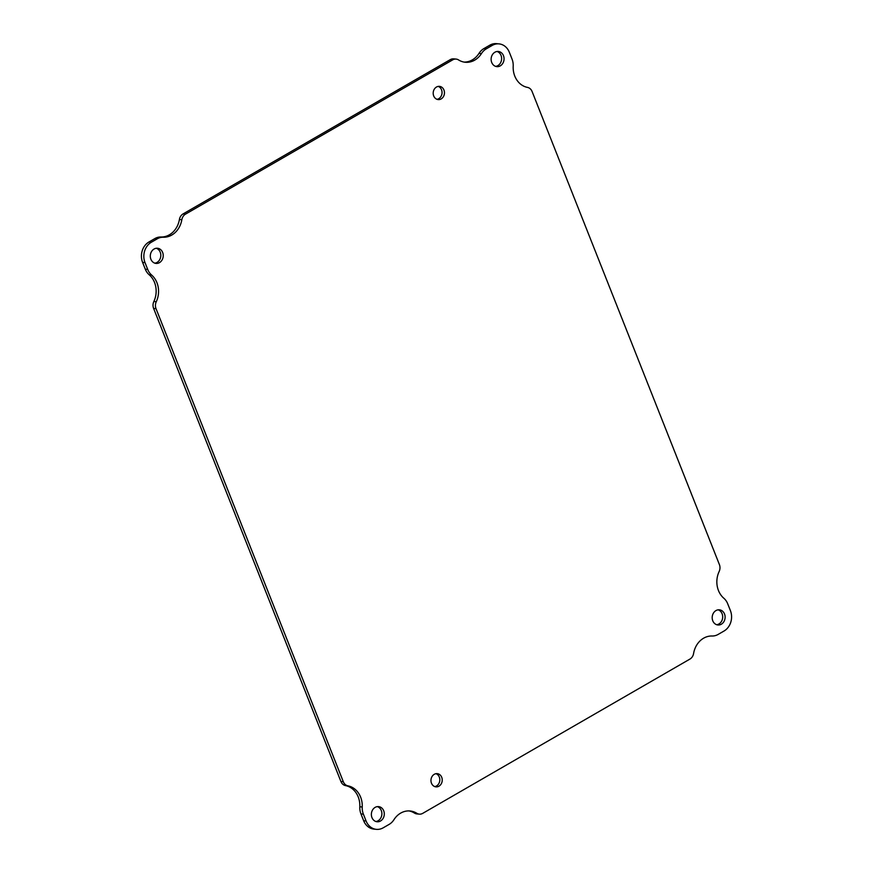 <?xml version="1.0" encoding="UTF-8"?>
<svg xmlns="http://www.w3.org/2000/svg" width="873" height="873" viewBox="0 0 873 873"><rect width="100%" height="100%" fill="white"/><g stroke="black" fill="none" stroke-linecap="round" stroke-linejoin="round"><path stroke-width="1.31" d="M159.464 262.642A7.617 6.449 -84.4 0 1 156.027 263.417A7.617 6.449 -84.4 0 1 150.342 255.211A7.617 6.449 -84.4 0 1 157.511 248.259A7.617 6.449 -84.4 0 1 163.153 254.403A7.617 6.449 -84.4 0 1 159.464 262.642M441.171 98.911A6.646 5.631 -84.4 0 1 438.181 99.587A6.646 5.631 -84.4 0 1 433.226 92.429A6.646 5.631 -84.4 0 1 439.468 86.362A6.646 5.631 -84.4 0 1 444.39 91.73A6.646 5.631 -84.4 0 1 441.171 98.911M438.944 786.191A6.646 5.631 -84.4 0 1 435.954 786.868A6.646 5.631 -84.4 0 1 431 779.709A6.646 5.631 -84.4 0 1 437.242 773.642A6.646 5.631 -84.4 0 1 442.164 779A6.646 5.631 -84.4 0 1 438.944 786.191M721.349 624.206A7.617 6.449 -84.4 0 1 717.912 624.981A7.617 6.449 -84.4 0 1 712.226 616.775A7.617 6.449 -84.4 0 1 719.385 609.812A7.617 6.449 -84.4 0 1 725.037 615.967A7.617 6.449 -84.4 0 1 721.349 624.206M500.284 65.857A7.617 6.449 -84.4 0 1 496.846 66.632A7.617 6.449 -84.4 0 1 491.161 58.426A7.617 6.449 -84.4 0 1 498.319 51.463A7.617 6.449 -84.4 0 1 503.972 57.607A7.617 6.449 -84.4 0 1 500.284 65.857M380.53 820.991A7.617 6.449 -84.4 0 1 377.092 821.766A7.617 6.449 -84.4 0 1 371.407 813.56A7.617 6.449 -84.4 0 1 378.576 806.608A7.617 6.449 -84.4 0 1 384.218 812.752A7.617 6.449 -84.4 0 1 380.53 820.991M527.478 87.398A20.963 17.755 -84.4 0 1 513.193 66.228A15.234 12.909 95.6 0 0 512.036 59.069L509.341 52.26A15.234 12.909 95.6 0 0 499.061 43.89A15.234 12.909 95.6 0 0 492.186 45.429L486.316 48.823A15.234 12.909 95.6 0 0 481.449 53.58A20.963 17.755 -84.4 0 1 465.287 62.256A20.963 17.755 -84.4 0 1 458.576 59.942A7.617 6.449 95.6 0 0 456.132 59.091A7.617 6.449 95.6 0 0 452.694 59.866L185.48 214.158A7.617 6.449 95.6 0 0 181.835 219.723A20.963 17.755 -84.4 0 1 163.371 237.238A15.234 12.909 95.6 0 0 157.249 238.82L151.378 242.214A15.234 12.909 95.6 0 0 145.016 262.62L147.712 269.43A15.234 12.909 95.6 0 0 151.596 275.017A20.963 17.755 -84.4 0 1 156.267 301.742A7.617 6.449 95.6 0 0 156.027 308.66L343.318 781.728A7.617 6.449 95.6 0 0 347.934 785.842A20.963 17.755 -84.4 0 1 362.23 807.001A15.234 12.909 95.6 0 0 363.386 814.16L366.082 820.969A15.234 12.909 95.6 0 0 376.361 829.35A15.234 12.909 95.6 0 0 383.225 827.8L389.107 824.407A15.234 12.909 95.6 0 0 393.974 819.66A20.963 17.755 -84.4 0 1 410.124 810.984A20.963 17.755 -84.4 0 1 416.847 813.298A7.617 6.449 95.6 0 0 419.291 814.138A7.617 6.449 95.6 0 0 422.718 813.363L689.943 659.071A7.617 6.449 95.6 0 0 693.588 653.506A20.963 17.755 -84.4 0 1 712.041 636.002A15.234 12.909 95.6 0 0 718.163 634.409L724.044 631.015A15.234 12.909 95.6 0 0 730.406 610.609L727.711 603.8A15.234 12.909 95.6 0 0 723.815 598.223A20.963 17.755 -84.4 0 1 719.145 571.499A7.617 6.449 95.6 0 0 719.396 564.58L532.094 91.512A7.617 6.449 95.6 0 0 527.478 87.398M154.837 263.166A7.617 6.449 95.6 0 0 157.042 262.413A7.617 6.449 95.6 0 0 160.807 254.872A7.617 6.449 95.6 0 0 156.289 248.27M436.98 99.315A6.646 5.631 95.6 0 0 438.759 98.682A6.646 5.631 95.6 0 0 442.033 92.2A6.646 5.631 95.6 0 0 438.246 86.405M434.754 786.595A6.646 5.631 95.6 0 0 436.533 785.962A6.646 5.631 95.6 0 0 439.806 779.48A6.646 5.631 95.6 0 0 436.02 773.685M716.711 624.73A7.617 6.449 95.6 0 0 718.926 623.977A7.617 6.449 95.6 0 0 722.68 616.436A7.617 6.449 95.6 0 0 718.163 609.834M495.646 66.381A7.617 6.449 95.6 0 0 497.861 65.628A7.617 6.449 95.6 0 0 501.615 58.087A7.617 6.449 95.6 0 0 497.097 51.485M375.903 821.515A7.617 6.449 95.6 0 0 378.107 820.762A7.617 6.449 95.6 0 0 381.872 813.221A7.617 6.449 95.6 0 0 377.354 806.619M416.847 813.298L414.424 813.058A7.617 6.449 95.6 0 0 416.868 813.909L419.291 814.138M414.424 813.058A20.963 17.755 95.6 0 0 408.913 810.919M362.23 807.001L359.807 806.772A15.234 12.909 95.6 0 0 360.964 813.931L363.659 820.74A15.234 12.909 95.6 0 0 373.939 829.11L376.361 829.35M359.807 806.772A20.963 17.755 95.6 0 0 345.522 785.602L347.934 785.842M156.267 301.742L153.855 301.501A7.617 6.449 95.6 0 0 153.604 308.42L340.906 781.488A7.617 6.449 95.6 0 0 345.522 785.602M153.855 301.501A20.963 17.755 95.6 0 0 149.185 274.777L151.596 275.017M163.371 237.238L160.959 236.998A15.234 12.909 95.6 0 0 154.837 238.591L148.956 241.985A15.234 12.909 95.6 0 0 142.594 262.391L145.289 269.2A15.234 12.909 95.6 0 0 149.185 274.777M160.959 236.998A20.963 17.755 95.6 0 0 179.412 219.494L181.835 219.723M456.132 59.091L453.709 58.862A7.617 6.449 95.6 0 0 450.282 59.637L183.057 213.929A7.617 6.449 95.6 0 0 179.412 219.494M464.087 62.081A20.963 17.755 95.6 0 0 479.026 53.34L481.449 53.58M499.061 43.89L496.639 43.65A15.234 12.909 95.6 0 0 489.775 45.2L483.893 48.593A15.234 12.909 95.6 0 0 479.026 53.34M366.082 820.969L363.659 820.74M363.386 814.16L360.964 813.931M343.318 781.728L340.906 781.488M156.027 308.66L153.604 308.42M147.712 269.43L145.289 269.2M145.016 262.62L142.594 262.391M151.378 242.214L148.956 241.985M157.249 238.82L154.837 238.591M185.48 214.158L183.057 213.929M452.694 59.866L450.282 59.637M486.316 48.823L483.893 48.593M492.186 45.429L489.775 45.2"/></g></svg>
